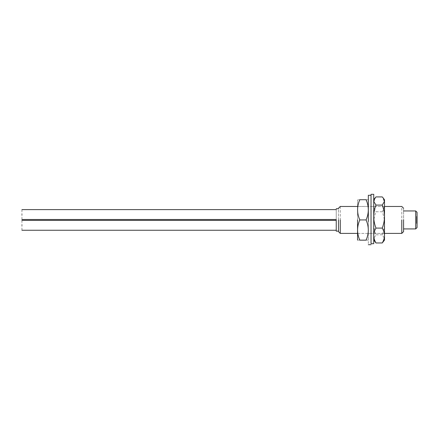 <?xml version="1.0" encoding="UTF-8"?>
<svg xmlns="http://www.w3.org/2000/svg" width="439" height="439" viewBox="0 0 439 439"><rect width="100%" height="100%" fill="white"/><g stroke="black" fill="none" stroke-linecap="round" stroke-linejoin="round"><path stroke-width="0.33" stroke-dasharray="2.19 1.65" d="M417.05 222.913L416.6 222.913L416.6 222.458L417.05 222.458L417.05 222.913L417.05 216.959C417.05 216.262 417.05 216.262 417.05 216.959C417.05 216.262 417.05 216.262 417.05 216.959L417.05 222.458L416.6 222.458L416.6 222.913L416.6 222.458L416.6 222.913L417.05 222.913C417.05 223.61 417.05 223.61 417.05 222.913C417.05 223.61 417.05 223.61 417.05 222.913M416.6 222.573L417.05 222.573L416.6 222.573L416.6 222.172L416.6 222.573M417.05 222.172L416.6 222.172L416.6 221.404L416.6 222.172L417.05 222.172L416.6 220.46L417.05 222.172M416.6 221.624L417.05 221.624L416.6 221.646L416.6 220.526L417.05 220.526L416.6 220.526L416.6 219.346L417.05 219.346L416.6 219.346L416.6 218.249L417.05 218.249L416.6 218.249L416.6 217.415L417.05 217.415L416.6 217.415L416.6 216.959L417.05 216.959L416.6 216.959C416.6 216.262 416.6 216.262 416.6 216.959C416.6 216.262 416.6 216.262 416.6 216.959L416.6 218.249L417.05 218.249L416.6 218.227L416.6 221.624M417.05 220.46L416.6 220.46L416.6 219.412L416.6 220.46L417.05 220.46L416.6 218.441L417.05 220.46M417.05 218.441L416.6 218.468L416.6 217.7L416.6 218.441L417.05 218.441L417.05 219.412L417.05 217.7L416.6 217.7L416.6 217.3L417.05 218.441M417.05 217.3L416.6 217.3L417.05 217.3L417.05 217.7L417.05 217.3M416.6 219.934L416.6 216.345L417.05 216.345L417.05 219.934C417.05 210.094 417.05 210.094 417.05 219.934C417.05 229.778 417.05 229.778 417.05 219.934C417.05 215.302 417.05 215.302 417.05 219.934C417.05 224.565 417.05 224.565 417.05 219.934L417.05 222.183L416.6 222.183L416.6 219.934C416.6 215.302 416.6 215.302 416.6 219.934C416.6 224.565 416.6 224.565 416.6 219.934L416.6 217.689L417.05 217.689L417.05 219.934C417.05 227.534 417.05 212.339 417.05 219.934L417.05 223.528L416.6 223.528L416.6 219.934C416.6 212.339 416.6 227.534 416.6 219.934M416.6 222.913C416.6 223.61 416.6 223.61 416.6 222.913C416.6 223.61 416.6 223.61 416.6 222.913M338.48 231.611L338.48 208.262M340.274 206.467L340.274 233.405M401.784 233.405L401.784 206.467M338.48 231.161L338.48 208.712M403.578 208.262L403.578 231.611M403.578 228.917L403.578 210.956M415.706 219.934L415.706 228.917L415.706 219.934M21.95 220.383L21.95 230.261M336.236 230.261L336.236 225.322C336.236 218.957 336.236 218.957 336.236 225.322C336.236 231.693 336.236 231.693 336.236 225.322L336.236 220.383M21.95 209.612L21.95 219.489M336.236 219.489L336.236 214.55C336.236 208.179 336.236 208.179 336.236 214.55C336.236 220.916 336.236 220.916 336.236 214.55L336.236 209.612M336.236 208.712L336.236 231.161M359.804 199.718C356.852 206.456 356.852 213.195 359.804 219.934L366.093 219.934C369.04 213.195 369.04 206.456 366.093 199.718C369.04 199.718 369.04 199.718 366.093 199.718L359.804 199.718C356.852 199.718 356.852 199.718 359.804 199.718M359.804 219.934C356.852 226.678 356.852 233.416 359.804 240.155L366.093 240.155C369.04 233.416 369.04 226.678 366.093 219.934M359.804 240.155C356.852 240.155 356.852 240.155 359.804 240.155M366.093 240.155C369.04 240.155 369.04 240.155 366.093 240.155M384.498 206.654L384.498 233.219L384.498 206.467L357.56 206.467L357.56 240.078L357.56 199.794L357.56 233.405L384.498 233.405L371.032 233.405L371.032 206.467L371.032 233.405L371.032 206.467L371.032 233.405L371.032 206.467L368.337 206.467L368.337 240.078L368.337 199.794L368.337 233.405L371.032 233.405M368.337 219.934L368.337 233.405L368.337 219.934M368.337 195.306L368.337 244.693M357.56 206.467L368.337 206.467L368.337 233.405L357.56 233.405M371.032 195.306L371.032 244.693M383.494 241.516L384.388 238.262L382.254 234.799C385.206 227.128 385.206 219.451 382.254 211.774C385.206 206.824 385.206 201.869 382.254 196.913M382.254 211.774L375.971 211.774C373.018 219.451 373.018 227.128 375.971 234.799L373.83 238.262L374.73 241.516M375.971 196.913C373.018 201.869 373.018 206.824 375.971 211.774M382.254 234.799L375.971 234.799M384.498 239.798L384.498 199.794M373.726 200.074L373.726 199.794M373.726 239.798L373.726 240.078M373.726 206.654L373.726 233.405L373.726 206.467L373.726 233.405L373.726 206.467L371.032 206.467M373.726 194.307L373.726 243.694L373.726 194.307M371.032 194.307L371.032 243.694L371.032 194.307M417.05 223.226L416.6 223.226L417.05 223.226M416.6 222.035L417.05 222.035L416.6 222.035M417.05 222.595L416.6 222.595L417.05 222.595M416.6 221.404L417.05 221.404L416.6 221.404M417.05 221.646L416.6 221.646L417.05 221.646M417.05 217.278L416.6 217.278L417.05 217.278M416.6 218.468L417.05 218.468L416.6 218.468M417.05 216.647L416.6 216.647L417.05 216.647M416.6 217.837L417.05 217.837L416.6 217.837M417.05 216.422L416.6 216.422M416.6 217.612L417.05 217.612M416.6 223.451L417.05 223.451M417.05 222.26L416.6 222.26M384.498 206.467L373.726 206.467"/><path stroke-width="0.66" d="M338.48 219.934L338.48 231.611L338.48 219.934M340.274 219.934L340.274 233.405L340.274 219.934M401.784 219.934L401.784 233.405L401.784 219.934M403.578 219.934L403.578 231.611L403.578 219.934M415.706 219.934L415.706 228.917L417.05 227.567L417.05 212.306L415.706 210.956L415.706 219.934M21.95 225.322C21.95 231.693 21.95 231.693 21.95 225.322C21.95 218.957 21.95 218.957 21.95 225.322M21.95 214.55C21.95 220.916 21.95 220.916 21.95 214.55C21.95 208.179 21.95 208.179 21.95 214.55M336.236 219.934L336.236 231.161L336.236 219.934M359.804 219.934C356.852 226.678 356.852 233.416 359.804 240.155C356.852 240.155 356.852 240.155 359.804 240.155L366.093 240.155C369.04 240.155 369.04 240.155 366.093 240.155C369.04 233.416 369.04 226.678 366.093 219.934L359.804 219.934C356.852 213.195 356.852 206.456 359.804 199.718L366.093 199.718C369.04 206.456 369.04 213.195 366.093 219.934M359.804 199.718C356.852 199.718 356.852 199.718 359.804 199.718M366.093 199.718C369.04 199.718 369.04 199.718 366.093 199.718M357.56 219.934L357.56 240.078L357.56 219.934M368.337 221.673L368.337 195.36L368.337 221.673M382.254 205.073L384.388 201.611L383.494 198.357L382.254 196.913L375.971 196.913L374.73 198.357L373.83 201.611L375.971 205.073L382.254 205.073C385.206 212.745 385.206 220.422 382.254 228.093L375.971 228.093C373.018 220.422 373.018 212.745 375.971 205.073M382.254 228.093C385.206 233.049 385.206 238.004 382.254 242.959L375.971 242.959C373.018 238.004 373.018 233.049 375.971 228.093M382.254 242.959L384.498 240.078L384.498 200.074M373.726 240.078L375.971 242.959M373.726 194.307L373.726 243.694L373.726 194.307L371.032 194.307L371.032 243.694L371.032 194.307M338.48 208.262L340.274 206.467L357.56 206.467M338.48 231.611L340.274 233.405L357.56 233.405M384.498 233.405L401.784 233.405L403.578 231.611M384.498 206.467L401.784 206.467L403.578 208.262M403.578 210.956L415.706 210.956M403.578 228.917L415.706 228.917M21.95 230.261L336.236 230.261M21.95 220.383L336.236 220.383M21.95 219.489L336.236 219.489M21.95 209.612L336.236 209.612M336.236 231.161L338.48 231.161M336.236 208.712L338.48 208.712M371.032 244.693L368.337 244.693M371.032 195.306L368.337 195.306M373.726 199.794L374.73 198.357M383.494 198.357L384.498 199.794M371.032 243.694L373.726 243.694"/></g></svg>
